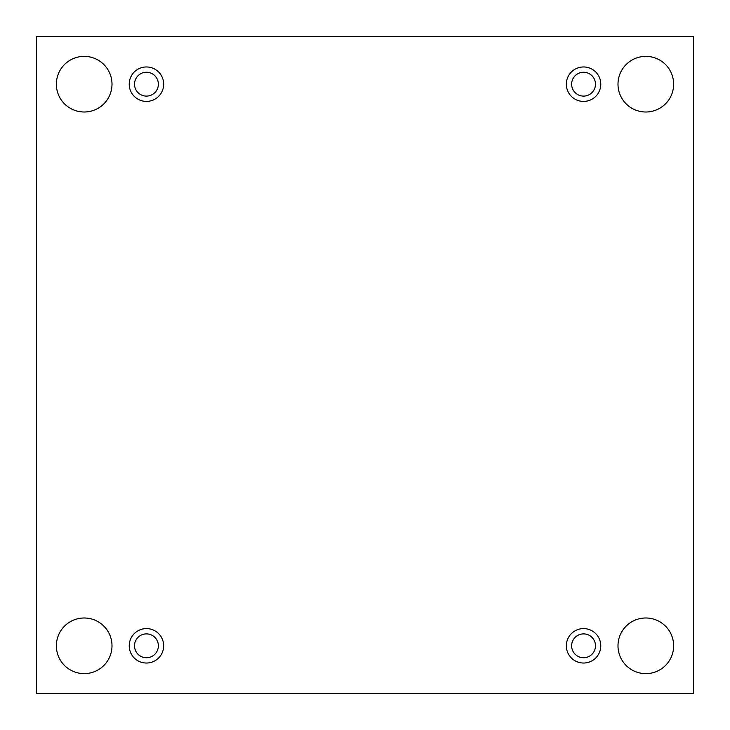 <?xml version="1.0" encoding="UTF-8"?>
<svg xmlns="http://www.w3.org/2000/svg" width="730" height="730" viewBox="0 0 730 730"><rect width="100%" height="100%" fill="white"/><g stroke="black" fill="none" stroke-linecap="round" stroke-linejoin="round"><path stroke-width="1.09" d="M693.5 36.5L36.5 36.5L36.5 693.5L693.5 693.5L693.5 36.5M673.635 645.813A27.813 27.813 0 0 0 631.906 621.723A27.813 27.813 0 0 0 631.906 669.903A27.813 27.813 0 0 0 673.635 645.813M112 645.813A27.813 27.813 0 0 0 70.281 621.723A27.813 27.813 0 0 0 70.281 669.903A27.813 27.813 0 0 0 112 645.813M673.635 84.187A27.813 27.813 0 0 0 631.906 60.097A27.813 27.813 0 0 0 631.906 108.277A27.813 27.813 0 0 0 673.635 84.187M112 84.187A27.813 27.813 0 0 0 70.281 60.097A27.813 27.813 0 0 0 70.281 108.277A27.813 27.813 0 0 0 112 84.187M146.438 101.406A17.219 17.219 0 0 1 131.528 75.573A17.219 17.219 0 0 1 161.357 75.573A17.219 17.219 0 0 1 146.438 101.406M583.562 101.406A17.219 17.219 0 0 1 568.643 75.573A17.219 17.219 0 0 1 598.472 75.573A17.219 17.219 0 0 1 583.562 101.406M583.562 663.032A17.219 17.219 0 0 1 568.643 637.208A17.219 17.219 0 0 1 598.472 637.208A17.219 17.219 0 0 1 583.562 663.032M146.438 663.032A17.219 17.219 0 0 1 131.528 637.208A17.219 17.219 0 0 1 161.357 637.208A17.219 17.219 0 0 1 146.438 663.032M158.364 645.813A11.917 11.917 0 0 1 146.438 657.739A11.917 11.917 0 0 1 134.521 645.813A11.917 11.917 0 0 1 146.438 633.895A11.917 11.917 0 0 1 158.364 645.813M595.479 645.813A11.917 11.917 0 0 1 583.562 657.739A11.917 11.917 0 0 1 571.636 645.813A11.917 11.917 0 0 1 583.562 633.895A11.917 11.917 0 0 1 595.479 645.813M595.479 84.187A11.917 11.917 0 0 1 583.562 96.104A11.917 11.917 0 0 1 571.636 84.187A11.917 11.917 0 0 1 583.562 72.261A11.917 11.917 0 0 1 595.479 84.187M158.364 84.187A11.917 11.917 0 0 1 146.438 96.104A11.917 11.917 0 0 1 134.521 84.187A11.917 11.917 0 0 1 146.438 72.261A11.917 11.917 0 0 1 158.364 84.187"/></g></svg>
